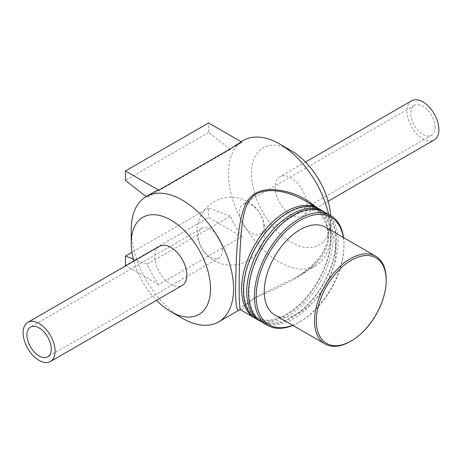 <?xml version="1.0" encoding="UTF-8"?>
<svg xmlns="http://www.w3.org/2000/svg" width="462" height="462" viewBox="0 0 462 462"><rect width="100%" height="100%" fill="white"/><g stroke="black" fill="none" stroke-linecap="round" stroke-linejoin="round"><path stroke-width="0.35" stroke-dasharray="2.31 1.73" d="M239.512 309.817L239.512 309.817C240.511 308.241 245.801 304.036 255.382 297.193L294.843 277.876C304.256 272.615 312.145 266.256 318.503 258.807C322.516 253.615 325.97 248.862 327.737 238.993C328.13 227.171 325.144 218.197 318.78 212.07C314.703 207.45 309.823 203.523 304.152 200.277C319.392 208.818 327.593 220.692 328.742 235.897C328.921 267.92 284.604 284.303 256.231 297.436C243.405 305.215 242.694 310.851 240.823 309.956M294.843 277.876L294.866 277.858C315.39 266.972 326.686 252.292 328.742 233.824C328.407 223.469 324.093 214.53 315.806 207.005M255.642 318.485A63.329 36.562 120 0 0 304.117 300.404A63.329 36.562 120 0 0 331.173 237.295A63.329 36.562 120 0 0 318.942 208.841M243.428 140.419A72.372 41.782 -120 0 0 243.428 223.989A72.372 41.782 -120 0 0 315.8 265.771A72.372 41.782 -120 0 0 330.792 232.64A72.372 41.782 -120 0 0 328.632 214.408M131.208 229.683A72.372 41.782 -120 0 0 182.38 318.324M153.234 192.492A72.372 41.782 -120 0 0 147.199 197.401L230.359 149.388A72.372 41.782 60 0 1 236.394 144.479A72.372 41.782 60 0 1 241.874 142.157M241.874 236.706A72.372 41.782 60 0 1 230.359 216.17L147.199 264.183A72.372 41.782 -120 0 0 158.714 284.713L241.874 236.706L208.61 217.498L125.45 265.511M292.856 325.375A63.329 36.562 120 0 0 299.191 322.239A63.329 36.562 120 0 0 343.971 244.681A63.329 36.562 120 0 0 343.52 237.63M343.341 237.526A62.058 35.828 -60 0 1 343.971 245.715L343.971 244.681M343.971 245.715A62.058 35.828 -60 0 1 300.086 321.719A62.058 35.828 -60 0 1 292.677 325.271M261.642 321.979A63.329 36.562 120 0 0 310.441 305.012A63.329 36.562 120 0 0 338.086 241.285A63.329 36.562 120 0 0 324.971 212.295M274.757 314.922A50.658 29.25 120 0 0 313.796 301.351A50.658 29.25 120 0 0 335.909 250.369A50.658 29.25 120 0 0 325.415 227.177M350.369 341.441A50.658 29.25 120 0 0 386.192 279.394M256.526 319.023A63.329 36.562 120 0 0 305.324 302.056A63.329 36.562 120 0 0 332.969 238.328A63.329 36.562 120 0 0 319.854 209.338M260.759 321.437A63.329 36.562 120 0 0 309.234 303.355A63.329 36.562 120 0 0 336.296 240.246A63.329 36.562 120 0 0 324.058 211.798M230.359 216.17L208.61 208.044L208.61 217.498M208.61 208.044L131.959 252.298M133.333 259.003L147.199 264.183M158.714 284.713L125.86 265.748M230.359 149.388L208.61 132.403L208.61 122.95M146.148 196.581L147.199 197.401M208.61 132.403L125.45 180.417M291.129 150.652A56.087 32.38 -120 0 0 251.472 173.55A56.087 32.38 -120 0 0 291.129 242.244A56.087 32.38 -120 0 0 330.792 219.346A56.087 32.38 -120 0 0 330.665 215.581M307.126 205.682A22.615 13.057 -120 0 0 297.251 182.917A22.615 13.057 -120 0 0 279.822 176.859A22.615 13.057 -120 0 0 279.822 202.974A22.615 13.057 -120 0 0 302.437 216.031A22.615 13.057 -120 0 0 307.126 205.682M330.792 219.346L330.792 232.64M133.899 261.111A56.087 32.38 -120 0 0 156.514 300.283M159.563 246.292A22.615 13.057 -120 0 0 159.563 272.407A22.615 13.057 -120 0 0 182.178 285.464M222.47 250.121A17.186 9.921 -120 0 0 214.969 232.825A17.186 9.921 -120 0 0 201.727 228.216A17.186 9.921 -120 0 0 201.727 248.065A17.186 9.921 -120 0 0 218.913 257.987A17.186 9.921 -120 0 0 222.47 250.121M263.837 226.241A17.186 9.921 -120 0 0 256.335 208.94A17.186 9.921 -120 0 0 243.087 204.337A17.186 9.921 -120 0 0 243.087 224.185A17.186 9.921 -120 0 0 260.273 234.107A17.186 9.921 -120 0 0 263.837 226.241M435.06 127.385A17.186 9.921 -120 0 0 427.558 110.083A17.186 9.921 -120 0 0 414.316 105.48A17.186 9.921 -120 0 0 414.316 125.329A17.186 9.921 -120 0 0 431.502 135.25A17.186 9.921 -120 0 0 435.06 127.385M411.602 100.78A22.615 13.057 -120 0 0 411.602 126.894A22.615 13.057 -120 0 0 434.216 139.951M241.147 141.736L236.394 144.479M315.8 265.771L294.866 277.858M300.086 321.719L299.191 322.239M330.804 237.809C330.757 228.909 328.869 221.737 325.144 216.303C321.35 210.886 316.164 207.86 309.598 207.224C303.742 206.71 297.361 208.195 290.454 211.677C276.859 218.93 265.275 230.977 255.7 247.828C247.031 263.946 243.104 279.169 243.924 293.509C244.467 300.577 246.281 306.375 249.365 310.909C253.234 316.499 258.558 319.571 265.332 320.131C271.003 320.553 277.16 319.115 283.801 315.817C297.655 308.535 309.43 296.286 319.121 279.065C326.773 264.795 330.665 251.045 330.804 237.809M335.92 240.766C335.874 231.86 333.986 224.694 330.261 219.259C326.467 213.837 321.286 210.811 314.714 210.175C308.859 209.661 302.477 211.146 295.576 214.634C281.976 221.881 270.391 233.934 260.822 250.785C252.148 266.903 248.221 282.126 249.041 296.46C249.584 303.534 251.397 309.332 254.481 313.865C258.356 319.456 263.675 322.528 270.455 323.088C276.12 323.51 282.276 322.066 288.917 318.768C302.772 311.486 314.547 299.237 324.237 282.022C331.889 267.752 335.782 253.996 335.92 240.766M201.727 228.216L30.498 327.073M218.913 257.987L47.684 356.843M247.961 260.545A33.922 33.922 0 0 0 247.961 201.784A33.922 33.922 0 0 0 197.078 231.162A33.922 33.922 0 0 0 247.961 260.545M414.316 105.48L243.087 204.337M431.502 135.25L260.273 234.107M305.486 162.041L279.822 176.859M328.101 201.218L302.437 216.031"/><path stroke-width="0.69" d="M315.806 207.005C304.083 196.621 289.905 190.835 273.267 189.639C259.055 189.12 249.544 194.606 244.745 206.104C236.255 227.899 236.186 262.612 235.603 287.595C235.476 304.932 236.769 312.341 239.501 309.823L240.823 309.956C238.554 312.069 238.49 268.682 241.129 233.275C242.972 217.429 244.196 201.576 256.231 194.023C270.068 186.833 289.997 192.279 304.152 200.277L318.058 208.304A63.329 36.562 120 0 0 254.735 244.866A63.329 36.562 120 0 0 254.735 317.989A63.329 36.562 120 0 0 255.642 318.485M318.942 208.841A63.329 36.562 120 0 0 318.058 208.304M328.632 214.408A72.372 41.782 -120 0 0 279.62 144A72.372 41.782 -120 0 0 243.428 140.419L241.147 141.736M156.514 300.283A56.087 32.38 -120 0 0 170.871 311.677L182.38 318.324A72.372 41.782 -120 0 0 218.572 321.91A72.372 41.782 -120 0 0 233.558 288.779A72.372 41.782 -120 0 0 201.969 215.945A72.372 41.782 -120 0 0 146.2 196.552A72.372 41.782 -120 0 0 131.208 229.683L131.208 242.983A56.087 32.38 -120 0 0 133.899 261.111M158.714 190.165L125.45 170.963L208.61 122.95L241.874 142.157L158.714 190.165A72.372 41.782 -120 0 0 153.234 192.492L146.2 196.552M343.52 237.63A63.329 36.562 120 0 0 330.856 215.69A63.329 36.562 120 0 0 267.527 252.252A63.329 36.562 120 0 0 267.527 325.375A63.329 36.562 120 0 0 292.856 325.375M292.677 325.271A62.058 35.828 -60 0 1 256.271 293.48A62.058 35.828 -60 0 1 297.609 221.893A62.058 35.828 -60 0 1 343.341 237.526M330.856 215.69L324.971 212.295A63.329 36.562 120 0 0 261.642 248.856A63.329 36.562 120 0 0 261.642 321.979L267.527 325.375M375.698 256.202L325.415 227.177A50.658 29.25 120 0 0 274.757 256.427A50.658 29.25 120 0 0 274.757 314.922L325.034 343.953A50.658 29.25 120 0 0 350.369 341.441L351.264 340.927A49.394 28.517 -60 0 1 316.337 320.761A49.394 28.517 -60 0 1 351.264 260.268A49.394 28.517 -60 0 1 386.192 280.428L386.192 279.394A50.658 29.25 120 0 0 375.698 256.202A50.658 29.25 120 0 0 325.034 285.452A50.658 29.25 120 0 0 325.034 343.953M386.192 280.428A49.394 28.517 -60 0 1 351.264 340.927M324.058 211.798A63.329 36.562 120 0 0 323.181 211.261L319.854 209.338A63.329 36.562 120 0 0 256.526 245.9A63.329 36.562 120 0 0 256.526 319.023L259.852 320.946A63.329 36.562 120 0 0 260.759 321.437M323.181 211.261A63.329 36.562 120 0 0 259.852 247.823A63.329 36.562 120 0 0 259.852 320.946M131.959 252.298L125.45 256.058L133.333 259.003M125.86 265.748L125.45 265.511L125.45 256.058M125.45 170.963L125.45 180.417L146.148 196.581M330.665 215.581A56.087 32.38 -120 0 0 291.129 150.652L279.62 144M170.871 311.677A56.087 32.38 -120 0 0 210.528 288.779A56.087 32.38 -120 0 0 170.871 220.085A56.087 32.38 -120 0 0 131.208 242.983M50.398 361.544L182.178 285.464A22.615 13.057 -120 0 0 186.862 275.115A22.615 13.057 -120 0 0 176.986 252.35A22.615 13.057 -120 0 0 159.563 246.292L27.784 322.372A22.615 13.057 -120 0 0 27.784 348.487A22.615 13.057 -120 0 0 50.398 361.544A22.615 13.057 -120 0 0 55.082 351.195A22.615 13.057 -120 0 0 45.212 328.43A22.615 13.057 -120 0 0 27.784 322.372M51.247 348.977A17.186 9.921 -120 0 0 43.746 331.681A17.186 9.921 -120 0 0 30.498 327.073A17.186 9.921 -120 0 0 30.498 346.922A17.186 9.921 -120 0 0 47.684 356.843A17.186 9.921 -120 0 0 51.247 348.977M328.101 201.218L434.216 139.951A22.615 13.057 -120 0 0 438.9 129.597A22.615 13.057 -120 0 0 429.031 106.838A22.615 13.057 -120 0 0 411.602 100.78L305.486 162.041M218.572 321.91L239.512 309.817M240.829 309.962L254.735 317.989"/></g></svg>
